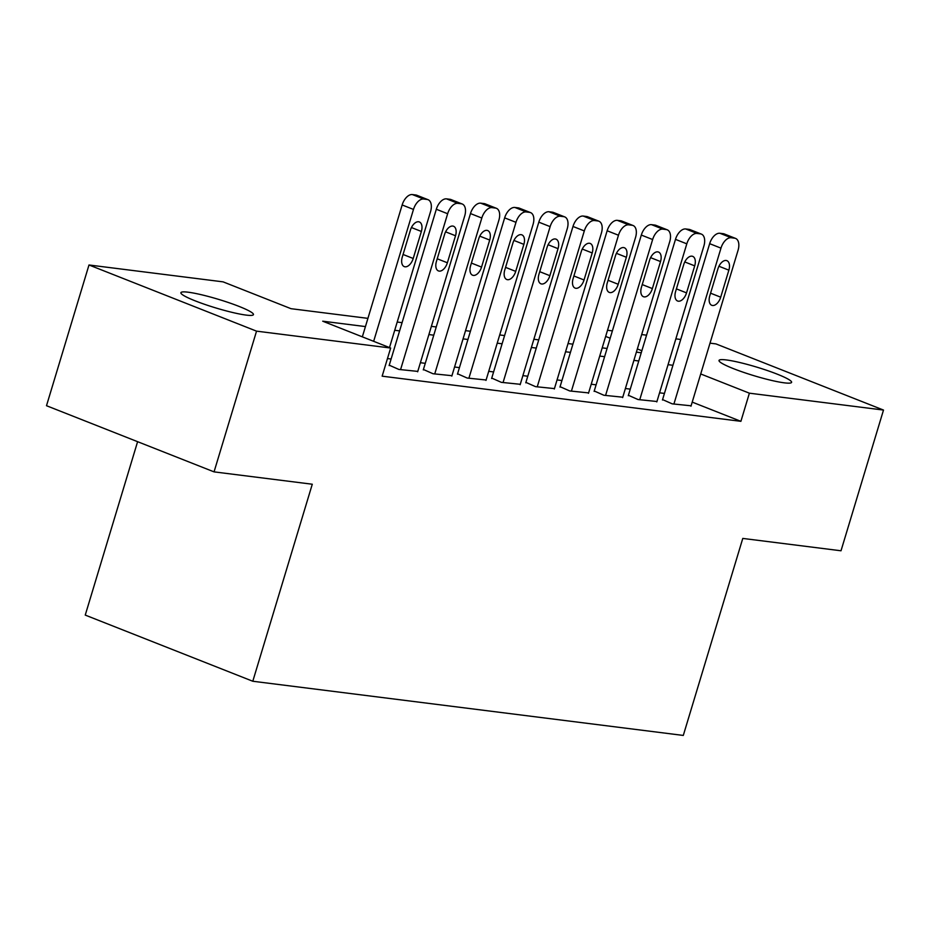 <?xml version="1.0" encoding="UTF-8"?>
<svg xmlns="http://www.w3.org/2000/svg" width="930" height="930" viewBox="0 0 930 930"><rect width="100%" height="100%" fill="white"/><g stroke="black" fill="none" stroke-linecap="round" stroke-linejoin="round"><path stroke-width="1.4" d="M784.292 382.835A37.898 4.499 -163.2 0 1 743.163 372.209A37.898 4.499 -163.2 0 1 719.029 360.433A37.898 4.499 -163.2 0 1 726.33 359.945A37.898 4.499 -163.2 0 1 767.459 370.57A37.898 4.499 -163.2 0 1 791.593 382.346A37.898 4.499 -163.2 0 1 784.292 382.835M246.159 315.096A37.898 4.499 -163.2 0 1 205.03 304.47A37.898 4.499 -163.2 0 1 180.897 292.706A37.898 4.499 -163.2 0 1 188.197 292.206A37.898 4.499 -163.2 0 1 229.326 302.843A37.898 4.499 -163.2 0 1 253.46 314.607A37.898 4.499 -163.2 0 1 246.159 315.096M137.605 441.68L85.246 615.09L252.797 681.248L683.294 735.432L742.779 538.424L841.011 550.781L883.5 410.06L749.394 393.181L700.72 373.965M252.797 681.248L312.282 484.228L214.051 471.87L46.5 405.713L88.989 264.98L223.095 281.86L291.02 308.69L367.92 318.362M607.523 330.255L612.393 330.871M641.688 334.556L646.559 335.172M675.854 338.857L680.737 339.462M710.02 343.158L715.949 343.902L883.5 410.06M662.579 399.586L672.192 403.841L691.106 405.805M628.413 395.285L638.027 399.54L656.94 401.504M594.247 390.984L603.861 395.25L622.775 397.203M560.081 386.694L569.695 390.949L588.609 392.902M525.915 382.393L535.529 386.648L554.443 388.601M491.749 378.092L501.351 382.346L520.277 384.299M457.572 373.79L467.186 378.045L486.111 379.998M423.406 369.489L433.02 373.744L451.934 375.697M389.24 365.188L398.854 369.443L417.768 371.396M365.432 326.581L322.722 321.199L390.647 348.029L382.149 376.173L740.896 421.325L692.222 402.109M664.438 393.425L659.568 392.82M630.273 389.124L625.39 388.519M596.107 384.834L591.224 384.218M561.941 380.533L557.058 379.917M527.775 376.232L522.893 375.615M493.609 371.93L488.727 371.314M459.432 367.629L454.561 367.013M425.266 363.328L420.395 362.712M391.1 359.026L387.461 358.562M214.051 471.87L256.541 331.15L88.989 264.98M740.896 421.325L749.394 393.181M390.647 348.029L256.541 331.15M672.936 365.281L668.054 364.676M638.771 360.98L633.888 360.375M604.605 356.678L599.722 356.074M570.439 352.377L565.556 351.773M536.273 348.087L531.39 347.471M502.107 343.786L497.225 343.17M467.93 339.485L463.059 338.869M433.764 335.184L428.893 334.568M399.598 330.882L394.727 330.266M641.863 350.726L637.341 348.936M610.185 338.206L605.663 336.428M397.203 322.047L402.086 322.663M431.369 326.349L436.251 326.965M465.535 330.65L470.417 331.266M499.701 334.951L504.583 335.567M533.867 339.252L538.749 339.869M568.044 343.554L572.915 344.17M602.21 347.855L607.081 348.471M636.376 352.156L641.247 352.772M373.651 341.322L413.478 209.436A11.846 6.743 111.5 0 1 423.708 199.032L427.126 199.462A11.846 6.743 111.5 0 1 428.067 199.706A11.846 6.743 111.5 0 1 430.555 211.587L389.496 347.576M428.067 199.706L416.756 195.23A11.846 6.743 -68.5 0 0 415.803 194.998L412.385 194.568A11.846 6.743 -68.5 0 0 402.155 204.96L362.34 336.846M410.432 230.082A9.474 5.394 -68.5 0 1 419.372 221.956A9.474 5.394 -68.5 0 1 421.36 231.454L413.211 258.482A9.474 5.394 -68.5 0 1 404.259 266.608A9.474 5.394 -68.5 0 1 402.272 257.099L410.432 230.082M400.563 369.652L447.644 213.737A11.846 6.743 111.5 0 1 457.874 203.333L461.292 203.763A11.846 6.743 111.5 0 1 462.245 204.007A11.846 6.743 111.5 0 1 464.721 215.888L417.651 371.802M462.245 204.007L450.922 199.531A11.846 6.743 -68.5 0 0 449.969 199.299L446.551 198.869A11.846 6.743 -68.5 0 0 436.321 209.262L389.124 365.595M444.598 234.383A9.474 5.394 -68.5 0 1 453.549 226.257A9.474 5.394 -68.5 0 1 455.526 235.755L447.377 262.783A9.474 5.394 -68.5 0 1 438.425 270.909A9.474 5.394 -68.5 0 1 436.437 261.4L444.598 234.383M434.728 373.953L481.81 218.039A11.846 6.743 111.5 0 1 492.04 207.634L495.458 208.064A11.846 6.743 111.5 0 1 496.411 208.308A11.846 6.743 111.5 0 1 498.887 220.178L451.817 376.104M496.411 208.308L485.088 203.833A11.846 6.743 -68.5 0 0 484.135 203.6L480.717 203.17A11.846 6.743 -68.5 0 0 470.487 213.563L423.29 369.896M478.764 238.685A9.474 5.394 -68.5 0 1 487.715 230.559A9.474 5.394 -68.5 0 1 489.703 240.056L481.542 267.084A9.474 5.394 -68.5 0 1 472.591 275.21A9.474 5.394 -68.5 0 1 470.603 265.701L478.764 238.685M468.894 378.254L515.976 222.328A11.846 6.743 111.5 0 1 526.206 211.935L529.623 212.366A11.846 6.743 111.5 0 1 530.577 212.61A11.846 6.743 111.5 0 1 533.053 224.479L485.983 380.405M530.577 212.61L519.254 208.134A11.846 6.743 -68.5 0 0 518.301 207.89L514.883 207.46A11.846 6.743 -68.5 0 0 504.653 217.864L457.455 374.197M512.93 242.986A9.474 5.394 -68.5 0 1 521.881 234.86A9.474 5.394 -68.5 0 1 523.869 244.358L515.708 271.386A9.474 5.394 -68.5 0 1 506.757 279.5A9.474 5.394 -68.5 0 1 504.769 270.002L512.93 242.986M503.06 382.555L550.142 226.629A11.846 6.743 111.5 0 1 560.372 216.237L563.789 216.667A11.846 6.743 111.5 0 1 564.743 216.911A11.846 6.743 111.5 0 1 567.23 228.78L520.149 384.706M564.743 216.911L553.42 212.435A11.846 6.743 -68.5 0 0 552.466 212.191L549.049 211.761A11.846 6.743 -68.5 0 0 538.819 222.165L491.621 378.498M547.096 247.287A9.474 5.394 -68.5 0 1 556.047 239.161A9.474 5.394 -68.5 0 1 558.035 248.659L549.874 275.687A9.474 5.394 -68.5 0 1 540.923 283.801A9.474 5.394 -68.5 0 1 538.935 274.304L547.096 247.287M537.226 386.857L584.307 230.931A11.846 6.743 111.5 0 1 594.537 220.538L597.955 220.968A11.846 6.743 111.5 0 1 598.908 221.212A11.846 6.743 111.5 0 1 601.396 233.081L554.315 389.007M598.908 221.212L587.586 216.737A11.846 6.743 -68.5 0 0 586.632 216.492L583.215 216.062A11.846 6.743 -68.5 0 0 572.985 226.467L525.787 382.8M581.262 251.588A9.474 5.394 -68.5 0 1 590.213 243.462A9.474 5.394 -68.5 0 1 592.201 252.96L584.04 279.977A9.474 5.394 -68.5 0 1 575.089 288.102A9.474 5.394 -68.5 0 1 573.113 278.605L581.262 251.588M571.404 391.158L618.473 235.232A11.846 6.743 111.5 0 1 628.703 224.839L632.121 225.269A11.846 6.743 111.5 0 1 633.074 225.513A11.846 6.743 111.5 0 1 635.562 237.382L588.481 393.309M633.074 225.513L621.752 221.038A11.846 6.743 -68.5 0 0 620.798 220.794L617.392 220.364A11.846 6.743 -68.5 0 0 607.15 230.768L559.953 387.101M615.428 255.89A9.474 5.394 -68.5 0 1 624.379 247.764A9.474 5.394 -68.5 0 1 626.367 257.261L618.206 284.278A9.474 5.394 -68.5 0 1 609.266 292.404A9.474 5.394 -68.5 0 1 607.278 282.906L615.428 255.89M605.569 395.459L652.639 239.533A11.846 6.743 111.5 0 1 662.869 229.14L666.287 229.571A11.846 6.743 111.5 0 1 667.24 229.815A11.846 6.743 111.5 0 1 669.728 241.684L622.647 397.61M667.24 229.815L655.917 225.339A11.846 6.743 -68.5 0 0 654.976 225.095L651.558 224.665A11.846 6.743 -68.5 0 0 641.316 235.069L594.119 391.402M649.593 260.191A9.474 5.394 -68.5 0 1 658.545 252.065A9.474 5.394 -68.5 0 1 660.533 261.562L652.372 288.579A9.474 5.394 -68.5 0 1 643.432 296.705A9.474 5.394 -68.5 0 1 641.444 287.207L649.593 260.191M639.735 399.761L686.805 243.834A11.846 6.743 111.5 0 1 697.047 233.442L700.453 233.872A11.846 6.743 111.5 0 1 701.406 234.116A11.846 6.743 111.5 0 1 703.894 245.985L656.812 401.911M701.406 234.116L690.083 229.64A11.846 6.743 -68.5 0 0 689.142 229.396L685.724 228.966A11.846 6.743 -68.5 0 0 675.482 239.37L628.285 395.703M683.771 264.492A9.474 5.394 -68.5 0 1 692.711 256.366A9.474 5.394 -68.5 0 1 694.698 265.864L686.538 292.88A9.474 5.394 -68.5 0 1 677.598 301.006A9.474 5.394 -68.5 0 1 675.61 291.509L683.771 264.492M673.901 404.062L720.971 248.136A11.846 6.743 111.5 0 1 731.213 237.743L734.63 238.173A11.846 6.743 111.5 0 1 735.572 238.417A11.846 6.743 111.5 0 1 738.06 250.286L690.978 406.212M735.572 238.417L724.249 233.942A11.846 6.743 -68.5 0 0 723.308 233.697L719.89 233.267A11.846 6.743 -68.5 0 0 709.66 243.672L662.451 400.005M717.937 268.793A9.474 5.394 -68.5 0 1 726.876 260.667A9.474 5.394 -68.5 0 1 728.864 270.165L720.704 297.182A9.474 5.394 -68.5 0 1 711.764 305.307A9.474 5.394 -68.5 0 1 709.776 295.81L717.937 268.793M402.155 204.96L413.478 209.436M412.385 194.568L423.708 199.032M415.803 194.998L427.126 199.462M421.36 231.454L411.432 227.536M413.211 258.482L403.062 254.471M436.321 209.262L447.644 213.737M446.551 198.869L457.874 203.333M449.969 199.299L461.292 203.763M455.526 235.755L445.598 231.837M447.377 262.783L437.228 258.773M470.487 213.563L481.81 218.039M480.717 203.17L492.04 207.634M484.135 203.6L495.458 208.064M489.703 240.056L479.764 236.139M481.542 267.084L471.405 263.074M504.653 217.864L515.976 222.328M514.883 207.46L526.206 211.935M518.301 207.89L529.623 212.366M523.869 244.358L513.941 240.44M515.708 271.386L505.571 267.375M538.819 222.165L550.142 226.629M549.049 211.761L560.372 216.237M552.466 212.191L563.789 216.667M558.035 248.659L548.107 244.741M549.874 275.687L539.737 271.676M572.985 226.467L584.307 230.931M583.215 216.062L594.537 220.538M586.632 216.492L597.955 220.968M592.201 252.96L582.273 249.042M584.04 279.977L573.903 275.978M607.15 230.768L618.473 235.232M617.392 220.364L628.703 224.839M620.798 220.794L632.121 225.269M626.367 257.261L616.439 253.344M618.206 284.278L608.069 280.279M641.316 235.069L652.639 239.533M651.558 224.665L662.869 229.14M654.976 225.095L666.287 229.571M660.533 261.562L650.605 257.645M652.372 288.579L642.235 284.58M675.482 239.37L686.805 243.834M685.724 228.966L697.047 233.442M689.142 229.396L700.453 233.872M694.698 265.864L684.771 261.946M686.538 292.88L676.401 288.881M709.66 243.672L720.971 248.136M719.89 233.267L731.213 237.743M723.308 233.697L734.63 238.173M728.864 270.165L718.937 266.247M720.704 297.182L710.567 293.183"/></g></svg>
